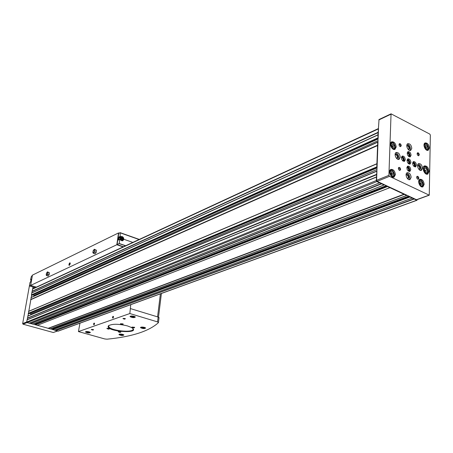 <?xml version="1.0" encoding="UTF-8"?>
<svg xmlns="http://www.w3.org/2000/svg" width="453" height="453" viewBox="0 0 453 453"><rect width="100%" height="100%" fill="white"/><g stroke="black" fill="none" stroke-linecap="round" stroke-linejoin="round"><path stroke-width="0.68" d="M426.46 145.068L427.519 146.438L427.496 148.063L426.409 148.324L425.344 146.953L425.373 145.328L426.46 145.068L425.367 145.526M393.142 144.003L394.257 145.419L394.206 147.1L393.04 147.367L391.919 145.951L391.975 144.269L393.142 144.003L391.964 144.518M421.194 181.472L422.281 182.848L422.253 184.53L421.137 184.847L420.044 183.471L420.078 181.778L421.194 181.472L420.073 181.896M392.315 171.63L393.442 173.052L393.391 174.773L392.207 175.084L391.075 173.663L391.126 171.936L392.315 171.63L391.12 172.117M425.882 168.018L427.224 169.728L427.19 171.806L425.82 172.174L424.472 170.458L424.506 168.38L425.882 168.018L424.506 168.561M417.949 152.746L417.943 153.188M418.215 152.831L418.21 153.357M416.998 199.541L416.5 199.722L406.896 195.232L406.613 195.47L387.502 186.54L387.23 186.041L384.365 184.699L384.065 184.937L376.845 181.562L376.296 180.549L377.072 167.4L376.794 166.897L377.706 142.214L378 141.999L377.972 134.943L31.784 292.966L33.058 287.026M417.326 199.552L416.766 200.209L409.925 197.015L409.659 196.523L52.389 329.399L52.701 328.855M406.896 195.232L387.23 186.041L35.023 324.591L35.345 324.042M384.365 184.699L377.151 181.33L376.596 180.317L376.936 171.075M28.964 313.674L377.072 167.4L378 141.999M50.204 328.889L32.995 324.031M417.049 200.237L58.16 331.154L50.419 328.85M32.22 295.158L31.45 294.875L31.784 292.966M27.978 315.956L31.223 297.462M32.792 324.065L27.038 322.627L26.676 322.038L27.967 316.007M379.546 182.825L29.1 323.199M381.675 183.822L30.73 323.652M389.869 187.644L37.021 325.39M404.308 194.394L48.194 328.476M412.207 198.08L54.349 330.18M414.229 199.026L55.929 330.616M377.972 134.943L379.036 119.518L391.052 113.828L429.829 134.116L430.35 135.096L429.263 195.186L389.467 176.359L388.906 175.334L391.052 113.828M378.068 132.316L32.078 291.273M377.592 145.203L30.628 299.546M376.907 163.856L28.539 311.443M376.522 174.371L27.361 318.125M376.42 177.1L27.061 319.852M31.234 297.406L31.625 295.169L378.13 138.414L378.493 128.533M414.042 198.793L55.793 330.486M412.4 198.023L54.507 330.129M53.816 328.397L53.414 327.734M404.121 194.156L48.058 328.346M390.067 187.593L37.186 325.339M36.467 323.555L36.025 322.83M381.483 183.578L30.594 323.516M379.75 182.769L29.269 323.148M376.545 176.902L27.174 319.716M376.63 174.682L27.423 318.312M376.992 169.535L30.645 313.986L30.883 314.75M30.645 313.986L30.181 313.221M377.032 163.658L28.652 311.307M377.7 145.509L30.685 299.727M378.051 140.69L33.873 295.503L34.094 296.12M33.873 295.503L33.38 294.688M378.091 134.756L31.897 292.831M378.17 132.616L32.14 291.46M57.486 331.047L53.284 332.502L23.018 324.184L22.656 323.595L29.553 285.084M33.692 288.097L34.666 287.644L34.083 287.683L33.618 288.402M34.666 287.644L35.023 287.751M424.167 184.388C423.685 180.872 422.264 179.173 419.908 179.292C416.873 180.339 420.005 188.238 422.898 186.84L424.167 184.388M396.188 147.01C395.679 143.358 394.172 141.625 391.675 141.812C388.606 143.018 392.066 150.906 394.976 149.348L396.188 147.01M429.365 147.972C428.855 144.479 427.439 142.803 425.118 142.933C422.23 144.014 425.48 151.681 428.221 150.254L429.365 147.972M395.401 174.643C394.908 170.985 393.408 169.246 390.899 169.416C387.728 170.577 391.069 178.629 394.093 177.106L395.401 174.643M429.082 171.472C428.538 167.627 426.986 165.77 424.427 165.906C421.165 167.061 424.642 175.634 427.745 174.094L429.082 171.472M401.25 145.696C400.956 144.054 400.299 143.408 399.28 143.76C398.776 145.158 399.201 146.132 400.554 146.681L401.25 145.696M419.291 154.824C419.008 153.222 418.374 152.582 417.394 152.904C416.885 154.275 417.292 155.243 418.617 155.804L419.291 154.824M418.855 178.318C418.578 176.715 417.943 176.07 416.953 176.393C416.409 177.769 416.805 178.748 418.142 179.337L418.855 178.318M400.622 169.456C400.333 167.803 399.676 167.157 398.651 167.508C398.108 168.912 398.515 169.903 399.886 170.481L400.622 169.456M400.231 157.163C399.773 153.895 398.436 152.338 396.205 152.497C393.43 153.55 396.483 160.679 399.116 159.303L400.231 157.163M411.148 177.355C410.707 174.139 409.399 172.593 407.219 172.718C404.438 173.709 407.355 180.866 409.999 179.558L411.148 177.355M422.502 168.21C422.06 165.039 420.775 163.51 418.651 163.629C415.956 164.598 418.844 171.636 421.409 170.351L422.502 168.21M411.783 148.301C411.324 145.085 410.01 143.544 407.842 143.692C405.152 144.717 408.17 151.727 410.724 150.385L411.783 148.301M405.31 159.683C404.959 157.163 403.929 155.957 402.219 156.07C400.871 158.76 401.618 160.515 404.45 161.347L405.31 159.683M410.752 169.75C410.407 167.248 409.387 166.047 407.694 166.149C406.324 168.816 407.054 170.577 409.874 171.438L410.752 169.75M416.46 165.215C416.109 162.729 415.101 161.534 413.43 161.63C412.094 164.275 412.819 166.024 415.605 166.88L416.46 165.215M411.069 155.22C410.718 152.712 409.699 151.517 408.006 151.625C406.692 154.286 407.434 156.03 410.231 156.863L411.069 155.22M410.911 162.463C410.56 159.96 409.54 158.76 407.847 158.861C406.511 161.528 407.241 163.284 410.056 164.128L410.911 162.463M408.266 163.59L408.849 162.582C408.646 161.104 408.04 160.396 407.043 160.464L406.998 160.481M408.561 163.833L409.359 162.593C409.053 160.668 408.278 159.841 407.037 160.102M409.478 164.213L409.914 162.87C409.733 160.849 408.9 159.62 407.428 159.184M408.453 156.336L409.014 155.345C408.81 153.867 408.204 153.159 407.207 153.227L407.168 153.244M408.748 156.579L409.523 155.356C409.218 153.437 408.442 152.604 407.207 152.865M409.659 156.948L410.078 155.634C409.891 153.612 409.065 152.384 407.587 151.953M413.832 166.336L414.399 165.334C414.195 163.867 413.6 163.159 412.615 163.222L412.581 163.233M414.127 166.579L414.908 165.339C414.608 163.442 413.844 162.616 412.621 162.859M415.033 166.959L415.463 165.617C415.282 163.612 414.461 162.395 413.006 161.953M408.079 170.889L408.68 169.869C408.476 168.391 407.876 167.684 406.879 167.74L406.822 167.769M408.374 171.138L409.195 169.875C408.883 167.944 408.108 167.117 406.868 167.389M409.302 171.523L409.75 170.152C409.569 168.131 408.742 166.902 407.27 166.466M402.649 160.821L403.244 159.807C403.04 158.324 402.428 157.61 401.42 157.678L401.364 157.706M402.944 161.064L403.753 159.818C403.442 157.871 402.655 157.038 401.398 157.327M403.878 161.438L404.319 160.096C404.133 158.057 403.295 156.823 401.794 156.393M408.317 149.598L409.019 148.42C408.77 146.664 408.057 145.826 406.868 145.906L406.783 145.951M408.646 149.898L409.654 148.431C409.246 146.047 408.295 145.073 406.8 145.509M409.971 150.504L410.486 148.85C410.248 146.268 409.184 144.694 407.292 144.128M419.025 169.518L419.738 168.312C419.495 166.585 418.799 165.747 417.638 165.815L417.564 165.849M419.348 169.824L420.373 168.323C419.982 165.985 419.048 165.017 417.587 165.413M420.65 170.453L421.194 168.731C420.962 166.2 419.931 164.637 418.096 164.054M407.547 178.703L408.351 177.451C408.113 175.696 407.4 174.852 406.211 174.92L406.081 174.994M407.87 179.003L408.991 177.463C408.583 175.045 407.621 174.077 406.109 174.552M409.246 179.66L409.835 177.87C409.608 175.283 408.549 173.703 406.664 173.131M396.641 158.499L397.434 157.276C397.19 155.492 396.454 154.649 395.237 154.733L395.101 154.813M396.97 158.799L398.074 157.287C397.643 154.824 396.658 153.85 395.118 154.371M398.368 159.422L398.929 157.712C398.691 155.073 397.598 153.476 395.65 152.921M399.048 170.096L399.756 170.232L400.169 169.445L398.731 167.763L398.34 168.346M417.349 178.975L418.006 179.094L418.408 178.306L417.02 176.653L416.647 177.174M417.847 155.475L418.47 155.566L418.849 154.813L417.456 153.165L417.105 153.663M399.744 146.336L400.418 146.444L400.803 145.69L399.359 144.014L398.991 144.569M424.489 169.365L425.35 170.464L427.224 169.728M425.35 170.464L425.333 171.557M391.103 172.701L391.885 173.68L393.442 173.052M391.885 173.68L391.856 174.643M420.061 182.621L420.712 183.442L422.281 182.848M420.712 183.442L420.701 184.292M391.947 145.113L392.717 146.087L394.257 145.419M392.717 146.087L392.694 146.931M425.356 146.285L425.973 147.083L427.519 146.438M425.973 147.083L425.967 147.757M122.055 334.405L122.604 334.75L121.999 334.943L120.294 334.456L122.055 334.405M143.76 327.434L144.309 327.791L143.658 328L141.914 327.485L143.76 327.434M133.437 316.398L134.014 316.783L133.352 317.009L131.534 316.466L133.437 316.398L133.352 317.009M88.528 331.868L89.111 332.208L88.539 332.406L86.8 331.913L88.528 331.868M123.125 246.908L116.823 244.739L118.522 232.938L119.048 233.125M36.365 287.128L30.645 285.413L116.823 244.739M70.204 263.799L70.238 263.403C69.983 261.166 68.001 265.973 69.468 265.271L70.204 263.799M49.451 272.825L47.457 271.84L46.489 273.182L46.166 275.09L46.806 275.662L48.154 276.075L49.128 274.739L49.451 272.825L47.457 271.84M30.645 285.413L32.469 275.107L118.522 232.938M96.5 250.294L94.281 249.246L93.171 250.736L92.859 252.785L93.652 253.363L95.073 253.839L96.189 252.355L96.5 250.294L94.281 249.246M121.664 239.558L122.452 239.36L122.582 238.448L121.925 237.74L121.132 237.944L121.002 238.85L121.664 239.558M117.106 244.558L119.184 243.476L119.881 239.292L121.245 240.526L122.31 240.798L122.916 240.645L123.839 239.269C123.612 237.174 122.616 236.273 120.855 236.574L120.158 236.375L120.187 232.666L118.726 233.284L117.106 244.558L123.465 246.749M30.997 281.823L30.028 282.395L29.411 285.866L30.657 285.367M30.889 279.988L31.359 279.761L30.538 279.671L31.455 279.229L30.974 281.942L30.028 282.395M32.39 275.526L31.433 276.285L30.538 279.671M119.756 239.478L118.454 240.101L118.901 236.987L119.309 237.355L120.538 236.76M119.937 237.055L120.555 237.032M118.454 240.101L118.816 239.926M119.043 239.694L118.924 238.623L119.756 237.417M121.115 238.085L121.959 238.748L122.582 238.448M121.959 238.748L121.851 239.512M121.302 238.04L121.925 237.74M46.806 275.662L47.775 274.32L49.128 274.739M47.775 274.32L48.103 272.406M46.444 274.076C47.214 272.038 47.673 271.817 47.825 273.414C47.05 275.458 46.591 275.679 46.444 274.076M93.652 253.363L94.762 251.879L96.189 252.355M94.762 251.879L95.079 249.818M93.154 251.692C93.992 249.473 94.541 249.212 94.785 250.911C93.941 253.136 93.397 253.397 93.154 251.692M112.429 317.491C112.888 316.16 113.256 315.962 113.533 316.885L113.023 318.182L112.429 317.491M93.522 324.195C93.935 322.949 94.281 322.729 94.558 323.538L94.054 324.886L93.522 324.195M78.437 331.579L129.835 313.538L157.553 321.902L158.437 322.661C148.969 331.251 131.84 336.76 107.038 339.184L104.768 338.952L78.437 331.579L79.954 323.204M130.753 304.676L129.835 313.538M130.498 308.618L158.148 317.049L159.026 317.825M93.114 329.507L91.263 329.478C92.355 330.18 93.12 330.248 93.567 329.682L93.114 329.507M124.937 318.504L122.95 318.493C124.15 319.263 124.949 319.32 125.339 318.657L124.937 318.504M134.179 316.341C131.647 315.803 130.288 315.911 130.102 316.658C132.48 317.83 134.241 317.944 135.39 317.004L134.179 316.341M144.49 327.389C142.049 326.879 140.73 326.975 140.532 327.672C142.814 328.765 144.513 328.878 145.639 328L144.49 327.389M122.735 334.376C120.413 333.895 119.15 333.969 118.946 334.603C121.104 335.65 122.752 335.775 123.896 334.982L122.735 334.376M89.162 331.828C86.897 331.358 85.657 331.42 85.453 332.026C87.559 333.085 89.207 333.238 90.402 332.474L89.162 331.828M127.389 325.894C118.567 323.793 112.287 323.736 108.556 325.718C103.663 331.556 143.358 334.569 131.302 327.428L127.389 325.894M109.105 328.442L106.84 328.419C108.182 329.274 109.111 329.348 109.62 328.646L109.105 328.442M122.723 323.838L120.39 323.821C121.789 324.71 122.729 324.778 123.216 324.031L122.723 323.838M134.201 327.208L131.868 327.196C133.267 328.063 134.201 328.131 134.677 327.389L134.201 327.208M120.436 331.704L118.165 331.687C119.507 332.519 120.43 332.593 120.934 331.896L120.436 331.704M118.437 331.562L120.911 331.89M132.14 327.066L134.677 327.389M120.662 323.697L123.222 324.031M107.112 328.3L109.609 328.64M132.633 327.394L132.236 327.049L132.633 327.394M108.986 325.396L108.612 326.868C110.572 331.488 136.098 333.425 132.939 328.702L132.82 328.527M88.612 331.919L88.539 332.406M87.469 331.732L87.389 332.259M132.197 316.239L132.117 316.851M143.731 327.428L143.658 328M142.536 327.287L142.463 327.847M122.072 334.422L121.999 334.943M120.917 334.263L120.843 334.795M94.088 324.852L93.782 324.206L94.535 323.334M113.04 318.159L112.701 317.502L113.51 316.613M123.171 318.385L125.368 318.674M91.483 329.422L93.556 329.676M108.505 326.041L108.658 326.573C110.283 330.656 132.565 333.108 133.108 329.269M69.694 263.391L69.949 263.595L69.694 263.391L69.326 263.895L69.694 263.391M69.949 263.595L69.468 264.801L69.326 263.895L69.468 264.801M70.085 263.856C69.666 265.118 69.32 265.384 69.054 264.654L69.677 263.153L70.085 263.856M69.581 264.716L69.213 264.597M69.909 264.082L69.326 263.895M428.555 147.786C427.196 143.527 425.78 142.797 424.308 145.6C425.673 149.869 427.088 150.6 428.555 147.786M395.344 146.817C393.951 142.412 392.451 141.653 390.831 144.547C392.23 148.963 393.736 149.722 395.344 146.817M423.34 184.207C421.953 179.847 420.503 179.145 418.985 182.1C420.373 186.477 421.828 187.174 423.34 184.207M394.546 174.45C393.136 169.983 391.613 169.252 389.971 172.259C391.386 176.738 392.91 177.468 394.546 174.45M428.238 171.274C426.709 166.472 425.118 165.685 423.453 168.907C424.993 173.72 426.584 174.513 428.238 171.274M376.845 181.562L27.038 322.627M384.065 184.937L32.559 324.155M387.502 186.54L35.198 324.886M406.613 195.47L49.983 328.974M409.925 197.015L52.565 329.688M416.766 200.209L57.916 331.166M378.187 129.003L32.452 289.144M377.859 137.916L31.45 294.875M377.706 142.214L30.963 297.632M376.794 166.897L28.199 313.38M376.636 171.308L27.707 316.183M376.296 180.549L26.676 322.038M408.968 196.2L52.446 329.025M386.551 185.724L35.085 324.218M377.055 167.825L28.732 313.776M378.119 138.856L31.976 295.271M53.284 332.502L57.361 331.013M23.018 324.184L26.954 322.593M22.656 323.595L26.687 321.964M428.963 195.164L416.5 199.722M389.467 176.359L377.151 181.33M388.906 175.334L376.596 180.317M390.826 114.269L378.81 119.96M425.282 166.54L423.47 166.851M426.324 174.082L427.796 173.21M392.921 170.781L390.707 170.169L389.608 172.208M391.154 176.03L393.419 176.704L394.523 174.745M426.76 144.082L424.92 143.669L423.985 145.198M425.769 149.501L427.558 149.886L428.504 148.301M393.6 143.074L391.494 142.565L390.475 144.479M392.173 148.431L394.303 148.969L395.327 147.095M421.686 180.571L419.699 180.028L418.651 181.727M420.259 185.889L422.241 186.438L423.289 184.733M120.413 334.054C116.783 334.682 125.928 335.871 122.593 334.337M144.167 327.304L144.156 327.298C148.006 328.986 138.018 327.734 142.185 327.055M132.016 315.996C127.197 316.607 137.882 318.136 133.85 316.256L133.675 316.205M86.902 331.505C83.346 332.1 92.367 333.363 89.128 331.822M120.249 238.108C121.58 236.336 122.61 236.698 123.335 239.19C122.004 240.968 120.974 240.605 120.249 238.108M120.255 232.87L139.071 239.518M123.839 239.269L132.825 242.412M119.184 243.476L125.679 245.724M35.198 287.672L29.434 285.939L35.204 287.666M119.111 243.612L125.481 245.815M120.158 236.375L118.901 236.987M30.64 281.036L31.314 280.022L30.623 281.058L30.708 281.964L30.64 281.036M120.011 238.102L120.815 236.902C123.29 237.168 123.879 238.363 122.582 240.486C121.008 240.753 120.153 239.96 120.011 238.102M157.559 316.874L160.396 293.861M158.148 317.049L157.553 321.902M85.877 331.602L85.889 331.63C84.484 332.038 90.209 333.108 90.085 332.191M119.366 334.161L119.377 334.195C117.995 334.625 123.726 335.633 123.578 334.71L123.578 334.71M140.945 327.185L140.974 327.247C139.564 327.717 145.538 328.714 145.317 327.723L145.311 327.751M130.526 316.126L130.56 316.222C129.139 316.692 135.249 317.808 135.062 316.709M408.736 196.092L52.576 328.861M406.766 195.481L50.107 328.969M386.33 185.617L35.209 324.054M384.235 184.949L32.695 324.15M376.766 171.07L27.826 316.018M377.055 167.91L28.867 313.765M377.825 141.987L31.081 297.474M378.113 138.952L32.118 295.26M378.419 128.561L32.678 288.838M429.251 195.192L416.8 199.745M399.574 170.277L399.886 170.481M398.572 167.87L398.651 167.508M417.83 179.133L418.142 179.337M416.868 176.749L416.953 176.393M418.3 155.611L418.617 155.804M417.309 153.261L417.394 152.904M400.237 146.489L400.554 146.681M399.206 144.122L399.28 143.76M423.566 166.681L423.957 166.523C424.155 166.653 426.46 164.79 428.306 171.319C428.04 173.052 427.598 173.935 426.975 173.963M426.516 174.145L426.902 173.992M389.886 170.504L390.707 170.169C390.69 170.792 392.349 167.599 394.58 174.473C394.031 176.376 393.64 177.117 393.419 176.704M392.536 177.055L393.357 176.727M424.212 143.969L424.92 143.669C424.829 144.15 426.511 141.387 428.589 147.814C428.108 149.581 427.768 150.271 427.558 149.886M426.794 150.203L427.507 149.909M390.707 142.91L391.494 142.565C391.517 143.261 393.011 139.847 395.384 146.84C394.886 148.624 394.529 149.331 394.303 148.969M393.464 149.331L394.246 148.992M418.934 180.322L419.699 180.028C419.699 180.634 421.25 177.593 423.374 184.229C422.825 186.143 422.445 186.879 422.241 186.438M421.409 186.749L422.173 186.46M120.187 232.666L139.286 239.416M120.577 236.749L119.309 237.355M119.881 239.292L118.584 239.909M119.728 237.429L120.815 236.902C123.324 237.151 123.912 238.346 122.582 240.486M122.548 240.498L121.953 240.781M158.499 317.174L161.404 293.493M159.06 317.553L158.465 322.4M108.658 326.573L108.612 326.868M108.845 325.52L108.556 325.718M140.572 327.372L140.532 327.672M130.147 316.33L130.102 316.658M45.476 268.737L46.195 268.38M103.154 240.469L104.009 240.05"/></g></svg>
